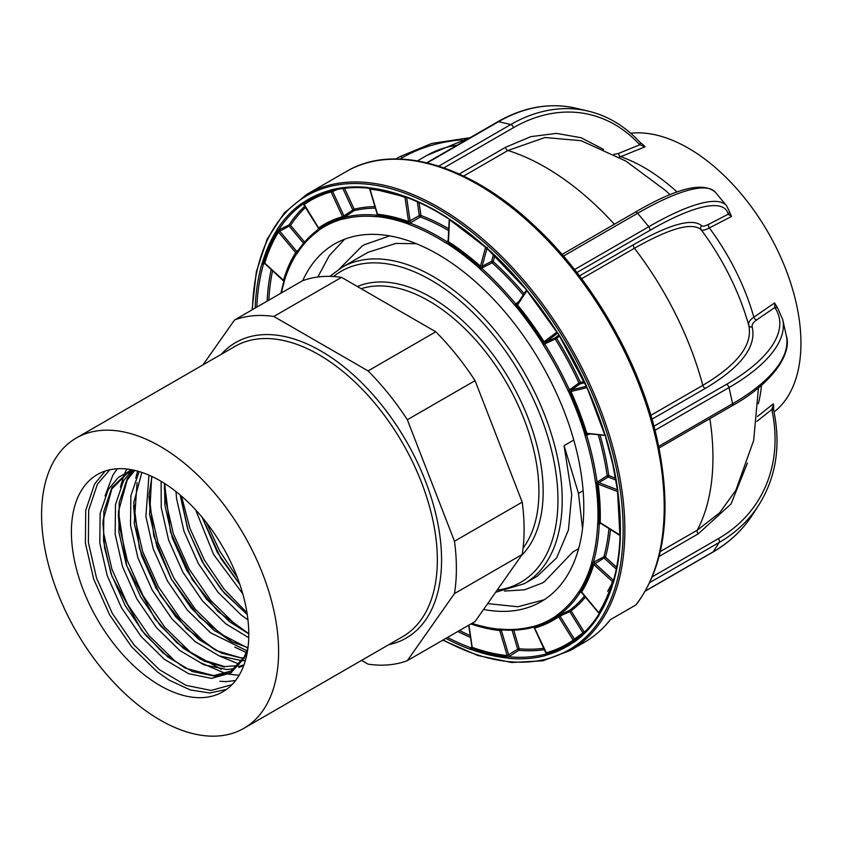 <?xml version="1.0" encoding="UTF-8"?>
<svg xmlns="http://www.w3.org/2000/svg" width="843" height="843" viewBox="0 0 843 843"><rect width="100%" height="100%" fill="white"/><g stroke="black" fill="none" stroke-linecap="round" stroke-linejoin="round"><path stroke-width="1.26" d="M329.866 276.367L341.815 267.442A182.573 105.407 60 0 1 433.102 276.483A182.573 105.407 60 0 1 552.376 437.369A182.573 105.407 60 0 1 524.388 583.662L537.244 576.243L556.654 557.855L568.435 529.994L571.723 494.588L564.072 445.641L573.777 440.046M582.534 528.561L578.477 493.397L583.124 490.721M578.34 548.972L579.204 546.464M564.072 445.641L578.477 493.397M416.368 243.711L395.862 243.427L368.012 252.32L341.815 267.442M160.096 720.027A167.609 96.766 -120 0 0 243.901 728.32A167.609 96.766 -120 0 0 269.591 594.02A167.609 96.766 -120 0 0 160.096 446.326A167.609 96.766 -120 0 0 76.291 438.023A167.609 96.766 -120 0 0 50.601 572.323A167.609 96.766 -120 0 0 160.096 720.027M160.096 480.752A125.438 72.424 -120 0 0 97.377 474.546A125.438 72.424 -120 0 0 78.146 575.052A125.438 72.424 -120 0 0 160.096 685.591A125.438 72.424 -120 0 0 222.815 691.808A125.438 72.424 -120 0 0 242.036 591.291A125.438 72.424 -120 0 0 160.096 480.752M226.451 689.448L209.802 692.988L190.307 689.964L169.359 680.238L157.356 671.924L131.582 646.792L109.622 614.842L93.689 579.162L85.417 543.208L85.701 510.447L94.585 484.04L105.175 471.037M235.018 647.224L246.335 652.577L234.86 647.161M239.212 664.21L219.496 656.033M239.222 664.189L219.654 656.096M239.138 675.275L228.643 674.189L239.149 675.264M200.076 662.503L225.629 673.515L200.054 662.524M231.635 672.419L215.25 676.244L192.352 671.555L168.094 657.161L144.933 634.452L125.196 605.601L110.907 573.388L103.531 540.911L103.858 511.322L111.94 487.465L130.813 469.593M243.985 664.874L238.464 666.507M224.217 667.055L204.143 661.133L183.458 648.299L160.296 625.59L140.56 596.728L126.271 564.515L118.884 532.049L119.221 502.46L127.304 478.603L133.036 470.679M243.364 658.488L221.593 653.199L198.811 639.426L175.65 616.718L155.913 587.866L141.624 555.653L134.248 523.176L137.072 482.67M247.937 648.056L214.175 630.564L191.013 607.856L171.277 578.993L156.988 546.78L149.601 514.314L151.698 476.369M248.79 633.862L229.528 621.691L206.366 598.983L186.64 570.131L172.341 537.918L164.965 505.442L164.427 483.376M247.273 614.642L221.73 590.121L201.993 561.259L187.704 529.046L180.149 494.978M239.897 584.547L217.357 552.397L202.099 517.212M407.338 660.638L475.062 621.544L522.196 554.483L454.472 593.588L407.338 660.638A191.551 110.591 -120 0 1 368.075 664.147L361.563 660.396M454.472 541.227L522.196 502.133L475.062 380.646L407.338 419.751L454.472 541.227A191.551 110.591 -120 0 1 454.472 593.588M522.196 554.483A191.551 110.591 -120 0 0 522.196 502.133M368.075 370.899L435.799 331.794L341.531 277.368L273.806 316.473L368.075 370.899A191.551 110.591 -120 0 1 407.338 419.751M475.062 380.646A191.551 110.591 -120 0 0 435.799 331.794M273.806 316.473A191.551 110.591 -120 0 0 234.533 319.982L302.258 280.877A191.551 110.591 -120 0 1 341.531 277.368M202.973 364.882L234.533 319.982M317.832 277.01L329.255 255.671L344.597 239.233M408.117 222.984L409.803 223.205M491.617 261.319L492.807 262.268M302.732 280.698A206.514 119.232 60 0 1 334.502 244.017A206.514 119.232 60 0 1 577.803 455.926A206.514 119.232 60 0 1 541.016 601.712A206.514 119.232 60 0 1 483.587 609.426M556.896 332.026L558.098 333.47A258.495 149.243 60 0 1 586.507 386.073L587.171 387.864A258.264 149.116 60 0 1 605.179 435.283L605.727 436.663M591.733 562.292A1.201 0.854 16 0 0 593.314 562.587L592.629 564.125A1.201 0.854 -163.4 0 1 591.501 563.725L591.733 562.292A226.367 130.697 -120 0 0 597.666 523.661L597.877 522.228A226.598 130.823 -120 0 0 595.853 484.051L595.474 482.312A226.367 130.697 -120 0 0 591.27 459.098A226.367 130.697 -120 0 0 585.01 435.399L589.552 434.134M635.727 605.032L610.332 619.7A263.385 152.067 60 0 1 584.262 642.408L570.3 650.469A263.385 152.067 60 0 0 617.213 464.535A263.385 152.067 60 0 0 306.915 194.28L346.283 171.55A263.385 152.067 -120 0 1 656.571 441.806A263.385 152.067 -120 0 1 635.727 605.032A2.993 2.381 38.4 0 0 636.275 604.557C665.253 565.6 672.314 510.974 657.466 440.678C640.564 363.017 592.65 279.444 534.019 225.376C469.688 164.648 394.682 142.625 346.283 171.55M774.032 411.985L774.58 411.553A159.211 91.919 -120 0 0 796.329 303.67A159.211 91.919 -120 0 0 630.68 133.236M757.435 416.484L773.305 403.881L773.452 404.524L771.798 409.508L756.888 421.342M318.686 227.768L318.58 227.979A228.664 132.024 60 0 1 342.595 216.714L354.197 209.201A1.201 0.969 -103.9 0 1 353.923 210.729L344.081 217.462A227.557 131.382 60 0 1 376.431 215.155A1.201 0.906 -84.6 0 0 375.989 216.683A226.367 130.697 -120 0 0 343.807 218.98A1.201 0.969 -104.6 0 1 344.081 217.462M518.635 648.836L518.118 649.848M670.08 194.733L665.464 190.465L625.791 161.034L581.143 140.707L545 137.504L507.95 150.497A2.993 1.728 60 0 1 505.442 147.356L530.742 136.661L556.422 133.384L581.09 137.725L603.683 149.464M659.015 448.012L732.093 405.82A2.993 1.728 -120 0 0 732.62 403.713L729.026 387.569A180.181 70.275 167.4 0 0 782.704 319.508L777.847 308.506A2.993 2.719 145.6 0 0 774.77 307.505L756.656 319.94C753.115 322.426 751.629 324.776 752.188 326.979C756.698 346.631 741.102 367.084 705.401 388.338A2.993 1.728 60 0 1 702.809 385.346C737.783 364.566 753.084 344.492 748.7 325.103A176.103 101.676 -120 0 0 747.92 322.384A176.103 101.676 -120 0 0 701.155 229.76C692.24 221.972 669.995 228.126 634.431 248.253A2.993 1.728 60 0 1 633.704 244.586C669.806 224.133 692.461 217.842 701.682 225.724C702.683 226.641 705.085 226.135 708.9 224.196L728.236 214.206A2.993 2.898 -13.6 0 0 729.29 211.256L726.603 205.776A180.181 41.697 -39.7 0 0 648.794 226.725A2.993 1.728 -120 0 1 649.816 228.759A2.993 1.728 -120 0 1 649.647 230.529L576.897 272.531M773.474 404.429L773.705 410.436A2.993 1.465 167.7 0 0 771.798 409.508A177.188 138.737 32.9 0 1 718.362 538.656A2.993 1.728 -120 0 1 719.205 542.46L713.146 551.838A180.181 141.087 32.9 0 0 752.514 514.788C742.525 530.152 729.279 542.618 712.778 552.186A2.993 1.728 -120 0 0 713.146 551.838L645.485 590.901M642.998 145.175L645.085 146.787L639.774 144.806A2.993 1.876 -42.5 0 0 639.953 142.309L639.953 142.309C625.158 126.25 607.929 115.849 588.288 111.118A180.181 129.253 -76.7 0 0 510.774 124.543A2.993 1.728 -120 0 1 513.408 127.715L443.882 167.852M639.953 142.309L644.484 145.944M513.408 127.715A177.188 127.103 103.3 0 1 639.774 144.806L618.509 153.447L613.83 154.395M645.085 146.787L620.701 156.693A166.903 96.365 60 0 1 677.129 192.035M619.152 157.241L620.701 156.693A2.993 1.855 -112.1 0 1 618.509 153.447M649.647 230.529A177.188 41.012 140.3 0 1 728.236 214.206L731.513 216.472L729.29 211.256M731.513 216.472L709.342 227.937A166.903 96.365 60 0 1 753.842 317.168L774.622 302.911L777.847 308.506M701.682 225.724A2.993 2.908 136.1 0 0 701.155 229.76C702.251 230.771 704.99 230.16 709.342 227.937A2.993 2.002 -117.3 0 1 708.9 224.196M747.92 322.384L748.7 325.103C748.078 322.648 749.796 319.992 753.842 317.168A2.993 1.981 -124.5 0 0 756.656 319.94M654.99 430.309L729.026 387.569A2.993 1.728 -120 0 0 726.392 384.408A177.188 69.105 -12.6 0 0 774.77 307.505L774.622 302.911M747.435 463.007L731.018 503.966L698.215 533.861A2.993 1.728 60 0 1 697.298 530.163L719.648 512.797L735.876 490.236L753.663 440.467L758.458 387.843M255.355 307.958A1.201 0.727 -177.7 0 1 255.166 307.853A258.495 149.243 60 0 1 261.962 263.564L262.5 262.394A258.264 149.116 60 0 1 276.346 231.045L276.852 229.844A258.495 149.243 60 0 1 301.099 203.806L302.131 203.342A258.264 149.116 60 0 1 329.381 190.56L330.403 190.065A258.495 149.243 60 0 1 367.295 187.431L368.633 187.768A258.264 149.116 60 0 1 403.892 196.092L405.22 196.387A258.495 149.243 60 0 1 447.443 217.694L448.813 218.758A258.264 149.116 60 0 1 485.115 246.535L486.485 247.568A258.495 149.243 60 0 1 525.684 288.58L526.812 290.171A258.264 149.116 60 0 1 556.949 331.9M403.892 196.092A1.201 0.811 -70.2 0 0 404.45 196.756A257.231 148.516 -120 0 0 373.28 188.948A257.231 148.516 -120 0 0 369.329 188.463L368.391 188.073A257.305 148.558 -120 0 0 331.678 190.687L330.245 191.256A257.231 148.516 -120 0 0 303.101 203.974L302.5 204.375A1.201 0.98 -125.9 0 1 301.099 203.806M283.87 280.466L283.459 280.224A228.664 132.024 60 0 1 295.651 252.594L278.485 232.099L279.771 231.161A1.201 0.58 63.8 0 1 279.433 229.644L278.369 230.287A1.201 0.938 -147.4 0 1 276.852 229.844M297.284 251.772A1.201 0.632 52.7 0 1 296.704 251.383L298.433 250.065M302.5 204.375A257.305 148.558 -120 0 0 278.369 230.287L277.41 231.572A1.201 0.938 31.9 0 1 278.485 232.099A256.198 147.915 -120 0 0 264.755 263.195L265.429 263.669L264.755 263.195A1.201 0.854 16.6 0 0 263.627 262.795L263.553 263.859A1.201 0.854 -164 0 1 261.962 263.564M343.807 218.98L342.616 219.064A226.598 130.823 -120 0 0 318.823 230.234L318.032 231.066A226.367 130.697 -120 0 0 296.884 253.785L296.104 254.628A1.201 0.938 -148.1 0 1 295.882 253.617A1.201 0.938 31.9 0 0 295.651 252.594L296.704 251.383L279.771 231.161L290.582 225.355L304.597 242.089M279.433 229.644L289.065 224.902A1.201 0.58 -116.2 0 0 289.412 226.43L303.554 243.311M304.808 206.229A256.135 147.873 60 0 0 289.065 224.902A1.201 0.938 -146.9 0 1 290.582 225.355A254.934 147.188 -120 0 1 305.545 207.41M304.386 204.733L318.58 227.979A1.201 0.98 -125.1 0 1 318.696 229.106A227.631 131.424 60 0 1 342.606 217.894A1.201 0.969 -105.4 0 0 342.616 219.064M342.606 217.894A1.201 0.969 -105.4 0 0 342.595 216.714L331.099 191.941A1.201 0.969 -105.3 0 0 330.245 191.256A1.201 0.969 -105.3 0 1 329.381 190.56M332.564 190.476A1.201 0.611 -113.3 0 0 332.637 191.487L331.099 191.941A256.198 147.915 -120 0 0 304.07 204.617A1.201 0.98 -125.1 0 0 303.101 203.974A1.201 0.98 -125.1 0 1 302.131 203.342M262.5 262.394A1.201 0.854 -163.4 0 0 263.627 262.795A257.231 148.516 -120 0 1 277.41 231.572A1.201 0.938 -148.1 0 1 276.346 231.045M296.104 254.628A226.598 130.823 -120 0 0 284.017 282.005A1.201 0.854 -163.4 0 1 283.743 281.119L264.828 263.617L263.553 263.859A257.305 148.558 -120 0 0 256.82 307.115M584.462 595.98A228.738 132.056 -120 0 1 569.678 610.248A1.201 0.98 -126.6 0 1 571.08 610.806L569.752 611.649A1.201 0.601 -114.6 0 1 569.678 610.248L557.676 616.138A227.631 131.424 60 0 1 533.767 627.35A1.201 0.969 -105.4 0 1 534.62 628.035L546.127 652.377M533.767 627.35A1.201 0.969 -105.4 0 1 532.913 626.655A226.598 130.823 -120 0 0 556.707 615.495L557.486 614.663A226.367 130.697 -120 0 0 578.646 591.944L579.426 591.101A226.598 130.823 -120 0 0 591.501 563.725M610.458 529.467A229.928 132.751 60 0 1 605.443 557.118L593.757 564.525A1.201 0.854 16.6 0 0 592.629 564.125A227.631 131.424 60 0 1 580.49 591.628L580.153 592.397A227.557 131.382 60 0 1 558.898 615.232A1.201 0.98 -125.9 0 1 557.486 614.663M581.069 592.155L580.153 592.397A1.201 0.938 -147.4 0 1 578.646 591.944M612.756 582.387A1.201 0.854 16.6 0 0 612.461 581.554L593.757 564.525A228.664 132.024 60 0 1 581.565 592.155A1.201 0.938 31.9 0 0 580.49 591.628A1.201 0.938 -148.1 0 1 579.426 591.101M597.877 522.228A1.201 0.717 1.9 0 0 599.036 522.439A1.201 0.717 1.9 0 1 600.184 522.639L601.059 523.229M595.853 484.051A1.201 0.569 -7.5 0 0 597.002 484.082A227.631 131.424 60 0 1 599.036 522.439M595.474 482.312A1.201 0.558 -7.9 0 0 597.076 482.175L597.002 484.082A1.201 0.569 -7.5 0 1 598.151 484.124A228.664 132.024 60 0 1 600.184 522.639L620.237 535.231M585.01 435.399L584.62 433.66L585.716 433.471L586.559 435.02A227.557 131.382 60 0 1 592.85 458.845A227.557 131.382 60 0 1 597.076 482.175L607.171 475.715A228.738 132.056 -120 0 0 598.319 434.84M584.62 433.66A226.598 130.823 -120 0 0 568.888 392.258L567.982 390.551L569.436 389.94L569.921 391.869A227.631 131.424 60 0 1 585.716 433.471L605.211 435.388M567.982 390.551A226.367 130.697 -120 0 0 543.198 344.671L556.654 338.359A229.928 132.751 60 0 1 580.405 382.332A1.201 0.959 -103.5 0 1 580.121 383.86A1.201 0.59 55.3 0 1 578.951 382.954A228.738 132.056 -120 0 0 555.326 339.213A1.201 0.601 -114.7 0 1 555.252 337.801A1.201 0.98 -127 0 1 556.654 338.359L559.541 336.188M543.198 344.671L542.281 342.964L543.177 342.363L544.525 343.807A227.557 131.382 60 0 1 569.436 389.94L578.951 382.954L584.115 381.436M542.281 342.964A226.598 130.823 -120 0 0 515.958 306.525L514.694 305.198L515.874 304.133L516.738 305.746A227.631 131.424 60 0 1 543.177 342.363L544.083 341.752L545.579 342.247A1.201 0.601 -114.7 0 0 545.653 343.659M514.694 305.198A226.367 130.697 -120 0 0 480.499 269.412L481.501 268.158L492.196 262.826A1.201 0.569 -117.9 0 1 491.617 261.298A1.201 0.854 -164.7 0 1 493.208 261.583L492.196 262.826A228.738 132.056 -120 0 1 523.197 295.029M449.224 219.412L448.128 241.109A1.201 0.674 51.5 0 1 447.528 240.982L448.16 240.476M480.499 269.412L479.235 268.095A226.598 130.823 -120 0 0 447.538 243.838L446.168 243.142A1.201 0.653 -57.5 0 1 446.99 241.751L447.528 240.982M446.168 243.142A226.367 130.697 -120 0 0 409.34 224.565A1.201 0.801 -69.7 0 1 409.961 223.068L420.32 216.967A1.201 0.569 -121.4 0 1 419.34 215.629A1.201 0.558 171.7 0 1 420.942 215.481A1.201 0.801 -69.4 0 1 420.32 216.967A228.738 132.056 -120 0 1 448.655 230.582M369.276 188.463L368.022 188.137A1.201 0.906 -84.6 0 0 368.391 188.073L369.329 188.463A1.201 0.906 -84 0 1 370.035 189.169L377.474 214.227A1.201 0.906 -84 0 1 377.327 215.418A227.631 131.424 60 0 1 408.265 222.721L409.961 223.068A227.557 131.382 60 0 1 446.99 241.751M448.128 218.211A1.201 0.653 -57.4 0 1 447.644 218.211A1.201 0.653 -57.4 0 1 447.443 217.694M406.147 196.988A1.201 0.801 -69.8 0 1 405.22 196.387M406.632 197.388A1.201 0.664 -111.6 0 0 406.642 197.452L410.13 221.256A1.201 0.569 -121.4 0 0 411.099 222.605M404.45 196.756A1.201 0.811 -70.2 0 1 405.009 197.42L406.716 197.42M377.379 214.217L376.958 214.543A1.201 0.727 51.8 0 0 377.453 214.227A228.664 132.024 60 0 1 408.549 221.561L419.34 215.629L417.317 201.772M409.34 224.565L407.97 223.88A1.201 0.811 -70.3 0 1 408.265 222.721A1.201 0.811 -70.3 0 0 408.549 221.561L405.009 197.42A256.198 147.915 -120 0 0 370.035 189.169M407.97 223.88A226.598 130.823 -120 0 0 377.179 216.609A1.201 0.906 -84 0 1 377.327 215.418M449.498 219.075L448.476 241.709A1.201 0.643 -57.1 0 1 448.002 242.773A227.631 131.424 60 0 1 479.846 267.147L481.501 268.158A227.557 131.382 60 0 1 515.874 304.133L519.025 301.32M448.476 241.709A228.664 132.024 60 0 1 480.457 266.188L482.08 266.346A1.201 0.569 -117.9 0 0 482.67 267.874M485.168 246.946L449.013 219.275A1.201 0.653 -57.1 0 0 449.193 219.328A257.231 148.516 -120 0 1 485.347 246.999L485.115 246.535M449.382 219.391A1.201 0.653 -57.1 0 1 449.572 219.907A256.198 147.915 -120 0 1 485.579 247.463L485.347 246.999M605.063 435.283L604.937 434.988A257.231 148.516 -120 0 0 587.055 387.885M586.833 387.654L570.943 391.489A228.664 132.024 60 0 1 586.812 433.27L605.664 435.325L604.684 434.693A256.198 147.915 -120 0 0 586.823 387.664L586.707 387.316M600.016 434.967A229.928 132.751 60 0 1 608.772 475.568A1.201 0.801 -69.1 0 1 608.14 477.064L598.909 482.681A1.201 0.569 58.6 0 1 597.94 481.332M615.896 480.025L608.14 477.064A1.201 0.569 58.6 0 1 607.171 475.715A1.201 0.558 -8.2 0 1 608.772 475.568L615.569 478.171M605.875 437.074A258.495 149.243 60 0 1 613.051 464.24A258.495 149.243 60 0 1 617.866 490.847A1.201 0.558 172.1 0 1 617.529 490.521A1.201 0.558 172.1 0 1 617.761 490.12M587.761 433.997A1.201 0.643 -112.4 0 0 587.603 434.946M584.726 382.743L580.121 383.86L571.333 389.94L570.943 391.489L568.888 392.258M586.359 386.315L571.333 389.94A1.201 0.59 55.3 0 1 570.163 389.034M517.476 303.659A1.201 0.632 52.8 0 1 516.474 303.259M515.958 306.525L517.518 304.976A228.664 132.024 60 0 1 544.083 341.752L556.844 332.142A256.198 147.915 -120 0 0 526.949 290.751L517.518 304.976L517.412 303.754L526.464 290.087M558.098 333.47L587.002 387.769M479.235 268.095L480.457 266.188L485.579 247.463M447.538 243.838A1.201 0.643 -57.1 0 1 448.002 242.773M617.424 489.751L598.909 482.681L598.151 484.124L617.339 491.448L617.835 489.909M600.796 523.419L600.184 523.651A1.201 0.695 -111.4 0 1 600.406 523.176L619.995 535.516M616.612 567.286L605.443 557.118A1.201 0.854 15.6 0 0 603.851 556.833A228.738 132.056 -120 0 0 608.931 528.508M617.866 490.847L617.94 492.491A1.201 0.569 172.5 0 1 617.603 492.164A1.201 0.569 172.5 0 1 617.645 491.975A1.201 0.569 -7.5 0 0 617.677 491.785A1.201 0.569 -7.5 0 0 617.339 491.448A256.198 147.915 -120 0 1 619.637 534.81A1.201 0.717 1.9 0 1 619.984 535.337M617.94 492.491A258.264 149.116 60 0 1 620.258 536.211L620.353 537.866A1.201 0.727 -177.7 0 1 620.005 537.328L620.005 537.328C619.363 553.25 617.108 567.919 613.251 581.343L613.251 581.343A1.201 0.854 -164 0 1 613.514 580.975M620.353 537.866A258.495 149.243 60 0 1 613.556 582.155A1.201 0.854 -164 0 1 613.251 581.343L607.624 591.301L612.724 582.502A1.201 0.854 -163.4 0 1 612.745 582.439M613.556 582.155L613.019 583.335A1.201 0.854 -163.4 0 1 612.724 582.502L608.098 595.664A257.231 148.516 -120 0 0 612.703 582.566M613.019 583.335A258.264 149.116 60 0 1 599.183 614.684A1.201 0.938 -148.1 0 1 598.962 613.672A1.201 0.938 31.9 0 0 598.73 612.65L598.73 612.65A256.198 147.915 -120 0 0 612.461 581.554L613.651 579.942M560.005 614.673A1.201 0.601 -114.6 0 0 560.079 616.085L558.635 616.77A228.664 132.024 60 0 1 534.62 628.035M575.537 639.753A1.201 0.611 -126.1 0 1 574.378 639.12L582.924 632.882L569.752 611.649L560.079 616.085L574.378 639.12L573.145 640.132A1.201 0.98 -125.1 0 1 573.272 641.26L574.568 640.459A257.305 148.558 -120 0 0 574.894 640.227A257.305 148.558 -120 0 0 598.699 614.547A1.201 0.938 -147.4 0 0 598.509 614.747C591.923 625.042 584.051 633.536 574.894 640.227M585.421 597.118A229.928 132.751 60 0 1 571.08 610.806L584.262 632.029L582.924 632.882M585.485 631.122A254.934 147.188 -120 0 1 584.262 632.029A1.201 0.98 -126.4 0 1 584.368 632.218M599.183 614.684L598.667 615.885A1.201 0.938 -147.4 0 1 598.509 614.747M598.667 615.885A258.495 149.243 60 0 1 574.431 641.923A1.201 0.98 -125.9 0 1 574.568 640.459M599.331 614.21L598.699 614.547M598.73 612.65L582.06 592.481M613.335 580.184L594.895 563.398A1.201 0.569 62.2 0 1 594.315 561.86L603.851 556.833A1.201 0.569 62.2 0 0 604.431 558.361L616.254 569.12M597.666 523.661A1.201 0.727 2.3 0 0 599.278 523.745L600.184 523.651M594.315 561.86L593.314 562.587A227.557 131.382 60 0 0 599.278 523.745M513.724 630.153L519.256 648.794L517.707 649.163A1.201 0.58 -123.1 0 0 518.814 650.322L508.677 656.76A257.305 148.558 -120 0 0 545.4 654.147L546.127 653.989A257.231 148.516 -120 0 0 573.272 641.26A1.201 0.98 -125.1 0 0 573.388 642.387A258.264 149.116 60 0 1 546.138 655.169L545.115 655.664A1.201 0.969 -104.6 0 1 545.4 654.147M543.756 648.267A254.934 147.188 -120 0 1 519.256 648.794A1.201 0.906 -85 0 1 518.814 650.322A256.135 147.873 60 0 0 544.409 649.658M501.311 629.837A1.201 0.643 -112.3 0 0 501.353 630.322L499.751 630.522A228.664 132.024 60 0 1 470.879 623.957M533.619 627.044L532.987 627.382A1.201 0.969 -104.6 0 1 531.722 626.749L532.913 626.655M532.987 627.382A227.557 131.382 60 0 1 500.637 629.679A1.201 0.906 -84.6 0 1 499.541 629.047A226.367 130.697 -120 0 0 531.722 626.749M545.115 655.664A258.495 149.243 60 0 1 508.234 658.288A1.201 0.906 -84.6 0 1 508.677 656.76M502.333 629.921L501.353 630.322L508.687 655.043A1.201 0.58 -123.1 0 0 509.794 656.202M512.08 630.206L517.707 649.163L507.18 655.58A1.201 0.906 -84 0 1 507.043 656.771A1.201 0.906 -84 0 0 506.896 657.962A258.264 149.116 60 0 1 471.627 649.637A1.201 0.811 -70.2 0 1 471.922 648.478A257.231 148.516 -120 0 0 507.043 656.771M468.95 625.074L472.206 647.329A256.198 147.915 -120 0 0 507.18 655.58L499.751 630.522A1.201 0.906 -84 0 0 499.045 629.816A1.201 0.906 -84 0 1 498.35 629.12L499.541 629.047M471.859 647.15A1.201 0.706 51.4 0 1 471.448 647.15L470.921 647.845L471.922 648.478A1.201 0.811 -70.2 0 0 472.206 647.329L472.122 646.412M471.627 649.637L470.299 649.342A1.201 0.801 -69.8 0 1 470.921 647.845A257.305 148.558 -120 0 1 447.528 637.445M574.431 641.923L573.388 642.387M508.234 658.288L506.896 657.962M331.678 190.687A1.201 0.969 -104.6 0 1 331.552 190.729C342.901 187.778 355.051 186.914 368.022 188.137A1.201 0.906 -84.6 0 1 367.295 187.431M331.531 190.739L331.541 190.739A1.201 0.969 -104.6 0 1 330.403 190.065M376.958 214.543L376.431 215.155M342.859 188.516L352.743 209.833A1.201 0.59 -124.7 0 0 353.923 210.729A228.738 132.056 -120 0 1 375.409 208.158M337.495 189.39L332.637 191.487L343.965 215.913A1.201 0.59 -124.7 0 0 345.145 216.809M318.823 230.234A1.201 0.98 -125.1 0 1 318.696 229.106L318.169 229.612L318.696 229.106M318.032 231.066A1.201 0.98 -125.9 0 1 318.169 229.612A227.557 131.382 60 0 0 317.937 229.781C309.697 235.808 302.626 243.427 296.725 252.647A1.201 0.938 -147.4 0 1 296.915 252.447A227.557 131.382 60 0 1 317.937 229.781L318.759 229.18M296.884 253.785A1.201 0.938 -147.4 0 1 296.725 252.647M283.743 281.119A227.631 131.424 60 0 1 287.821 269.486A227.631 131.424 60 0 1 295.882 253.617L296.915 252.447M283.522 283.069A227.557 131.382 60 0 1 283.754 282.247A1.201 0.854 16 0 0 283.796 283.427A226.367 130.697 -120 0 0 281.436 292.911M284.017 282.005L283.796 283.427M377.179 216.609L375.989 216.683M544.209 599.752L517.865 606.76L487.675 603.599M578.561 548.856L573.145 551.712L544.43 581.702L542.123 583.103L524.578 589.794L504.514 591.08M339.381 268.917L361.995 246.188L364.513 244.66L389.729 235.892M497.149 590.121A179.58 103.678 -120 0 0 553.229 457.675A179.58 103.678 -120 0 0 430.994 280.15A179.58 103.678 -120 0 0 333.522 276.525M523.082 548.076A155.639 89.853 -120 0 0 524.715 420.878A155.639 89.853 -120 0 0 428.876 300.919A155.639 89.853 -120 0 0 361.183 288.717M357.4 286.536A158.632 91.581 60 0 1 430.994 297.252A158.632 91.581 60 0 1 531.069 426.063A158.632 91.581 60 0 1 521.385 555.653M243.901 728.32L402.627 636.686A167.609 96.766 -120 0 0 428.318 502.375A167.609 96.766 -120 0 0 318.823 354.682A167.609 96.766 -120 0 0 235.018 346.378L76.291 438.023M221.224 354.345A170.602 98.494 60 0 1 320.941 351.015A170.602 98.494 60 0 1 436.221 515.853A170.602 98.494 60 0 1 388.834 644.653M247.589 650.49L244.333 658.046L230.74 672.988L211.519 678.394L188.632 673.705L164.374 659.31L141.213 636.602L121.476 607.75L107.187 575.537L99.801 543.061L100.138 513.471L108.22 489.614L118.399 477.359L131.887 469.783M243.775 665.443L239.022 667.477M234.407 668.72L226.883 669.532L203.985 664.832L179.728 650.448L156.566 627.74L136.829 598.888L122.541 566.665L115.164 534.199L115.491 504.609L123.573 480.752L132.225 469.857M245.397 660.49L242.837 660.649M241.962 660.67L219.18 655.896L195.091 641.576L171.93 618.867L152.193 590.016L137.904 557.803L130.517 525.326L130.855 495.737L139.127 471.553M247.031 650.828L210.444 632.714L187.283 610.005L167.557 581.154L153.257 548.93L145.881 516.464L148.958 475.136M248.748 637.687L225.808 623.841L202.647 601.133L182.91 572.281L168.621 540.068L161.234 507.591L161.108 481.342M247.958 619.921L241.172 614.979L218 592.271L198.274 563.419L183.974 531.195L176.598 498.729L175.976 491.574M242.773 593.799L213.627 554.546L195.671 509.899M232.025 684.632L211.14 690.449L185.997 685.348L159.369 669.648L133.942 644.832L112.267 613.283L96.545 578.056L88.399 542.555L88.684 510.205L97.461 484.124L109.727 469.793M235.608 680.501L226.493 681.587L219.865 681.292M184.617 667.761L174.733 660.775L149.306 635.959L127.63 604.42L111.908 569.183L103.752 533.682L102.92 523.092M105.048 495.937L112.825 475.262L117.251 468.761M221.256 669.289L190.096 651.913L164.659 627.097L142.983 595.548L127.261 560.321L119.116 524.82L118.273 514.219M120.401 487.075L123.816 475.557M124.922 472.87L126.745 469.014M215.334 650.027L205.45 643.04L180.023 618.225L158.347 586.686L142.625 551.448L134.469 515.948L133.637 505.357M135.765 478.202L137.63 471.121M230.687 641.165L220.813 634.178L195.376 609.363L173.7 577.813L157.978 542.586L149.833 507.086L148.99 496.485M246.051 632.292L236.166 625.306L210.739 600.49L189.064 568.951L173.342 533.714L165.186 498.213L164.353 487.623M246.988 612.766L224.006 589.078L204.417 560.079L189.949 528.435L181.498 496.137M237.515 577.876L219.781 551.217L206.409 522.565M443.155 639.963A262.184 151.371 -120 0 0 615.548 464.83A262.184 151.371 -120 0 0 413.892 196.788A262.184 151.371 -120 0 0 252.447 309.634M761.471 385.304A166.903 96.365 60 0 1 758.331 403.765M575.474 270.719A2.993 1.728 -120 0 0 574.726 269.486L648.794 226.725L637.645 213.279L563.567 256.04A5.985 4.689 -147.1 0 1 563.472 256.103M462.027 139.822A177.188 138.737 32.9 0 0 402.28 157.715A2.993 1.728 -120 0 0 400.667 156.587A2.993 1.728 -120 0 0 399.772 156.693L395.852 158.948M344.513 188.305L354.197 209.201A229.928 132.751 60 0 1 374.956 206.619M402.28 157.715L400.004 159.032M438.75 166.134L510.774 124.543L498.603 121.677L427.211 162.889M705.401 388.338L651.987 419.182M650.859 415.336L702.809 385.346A237.041 136.861 60 0 0 634.431 248.253L581.617 278.738M658.689 446.39L732.62 403.713A180.181 70.275 -12.6 0 0 786.298 335.651C792.167 352.479 774.043 382.49 732.093 405.82M698.215 533.861L659.163 556.401M660.343 551.501L697.298 530.163A237.041 136.861 60 0 0 709.859 418.665M773.705 410.436C781.103 445.979 776.055 477.633 758.574 505.4A180.181 141.087 -147.1 0 1 719.205 542.46L649.858 582.492M652.429 576.717L718.362 538.656M653.936 426.231L726.392 384.408M579.478 275.893L633.704 244.586M637.645 213.279A2.993 1.728 -120 0 0 635.137 212.246C676.592 188.052 703.368 181.414 715.444 192.33A180.181 41.697 140.3 0 0 637.645 213.279M563.567 256.04A2.993 1.728 -120 0 0 562.787 255.303M614.368 224.238A237.041 136.861 60 0 0 507.95 150.497L463.629 176.082M459.235 174.037L505.442 147.356M498.603 121.677A2.993 1.728 -120 0 0 497.707 121.771C523.903 106.871 550.036 102.361 576.106 108.241A180.181 129.253 103.3 0 0 498.603 121.677M417.454 160.876L426.821 155.47A237.041 136.861 60 0 1 457.011 145.27M354.323 209.665L353.143 210.35M752.188 326.979A2.993 2.75 -16.3 0 1 748.721 325.177M712.293 552.323A2.993 1.728 -120 0 0 712.778 552.186L645.359 591.112M272.595 270.687A254.934 147.188 -120 0 0 268.822 300.182M267.147 301.151A256.135 147.873 60 0 1 271.214 269.433M264.755 263.195L283.459 280.224A1.201 0.854 16.6 0 1 283.754 281.056M316.957 230.508A229.928 132.751 60 0 1 318.549 228.917M318.738 230.076A228.738 132.056 -120 0 0 317.927 230.856L318.738 230.076M556.707 615.495A1.201 0.98 -125.1 0 0 557.676 616.138A1.201 0.98 -125.1 0 1 558.635 616.77L573.145 640.132A256.198 147.915 -120 0 1 546.116 652.809A1.201 0.969 -105.3 0 1 546.127 653.989A1.201 0.969 -105.3 0 0 546.138 655.169M404.566 196.788L405.335 196.735M419.055 202.552L420.942 215.481A229.928 132.751 60 0 1 448.75 228.769M486.991 248.379L482.08 266.346L491.617 261.298L493.503 254.396M556.865 331.973A257.231 148.516 -120 0 0 526.886 290.456L526.812 290.171M587.171 387.864L604.884 435.146M557.623 333.175L545.579 342.247L555.252 337.801L558.856 335.092M494.82 255.65L493.208 261.583A229.928 132.751 60 0 1 524.114 293.649M517.623 303.533L526.496 290.129M620.258 536.211A1.201 0.717 -178.1 0 1 619.942 535.505A257.231 148.516 -120 0 0 617.645 491.975M617.603 492.164L620.005 537.328M598.962 613.672A257.231 148.516 -120 0 0 608.098 595.664M459.53 630.511A254.934 147.188 -120 0 0 470.194 635.559M470.468 637.445A256.135 147.873 60 0 1 457.865 631.47M471.932 623.346A226.598 130.823 -120 0 0 498.35 629.12M499.045 629.816A227.631 131.424 60 0 1 495.621 629.405A227.631 131.424 60 0 1 471.406 623.662L495.621 629.405M470.299 649.342A258.495 149.243 60 0 1 445.873 638.393M369.329 188.463A1.201 0.906 -84 0 1 368.633 187.768M495.642 592.271L524.388 583.662M202.162 517.296L220.866 558.382L239.865 584.452M180.254 495.073L188.221 530.458L204.459 565.484L224.364 593.156L247.252 614.526M164.596 483.492L170.465 531.817L192.267 579.541L217.863 611.396L248.79 633.662M152.003 476.506L149.095 494.462L153.826 536.085L171.498 579.341L199.496 617.255L232.078 641.871L247.99 647.698M141.866 472.417L133.784 502.554L139.39 548.329L160.339 595.327L186.788 628.783L216.64 650.691L240.613 657.772L244.417 657.867M134.743 470.394L127.219 480.025L118.399 511.785L126.713 565.716L154.996 618.857L176.851 642.703L200.223 659.026L224.712 666.592L237.926 665.591M134.195 470.268L127.219 473.376L111.877 488.877L103.046 520.605L104.5 547.413L111.898 576.148L141.677 630.374L162.984 652.872L185.565 668.257L213.732 675.601L230.845 671.102L243.964 657.445L247.905 648.309M617.529 490.521L612.724 464.019L605.58 436.937M442.786 640.174L477.949 655.548L511.712 662.514L542.871 660.807L570.3 650.469M635.137 212.246L562.039 254.449M497.707 121.771L426.695 162.773M468.107 137.967L431.869 143.415L399.772 156.693M471.058 137.156L426.821 155.47M576.106 108.241L588.288 111.118M715.444 192.33L726.603 205.776M782.704 319.508L786.298 335.651M758.574 505.4L752.514 514.788M252.078 309.855L256.346 271.72L267.199 239.001L284.26 212.868L306.915 194.28M318.317 229.454L318.391 228.084L303.28 204.08M377.158 214.038L369.74 189.053M447.644 218.211C433.534 209.212 419.54 202.141 405.662 197.02M557.929 333.617L525.611 288.854L486.537 247.979M486.358 247.463L487.433 247.526M598.635 612.903L581.133 592.039M532.871 627.424C522.692 630.058 511.827 630.827 500.278 629.742M546.095 653.546L534.399 628.088M471.964 647.087L468.676 625.232M404.334 196.725L373.28 188.948M287.821 269.486L283.722 281.172M280.888 293.216L283.49 282.616"/></g></svg>
